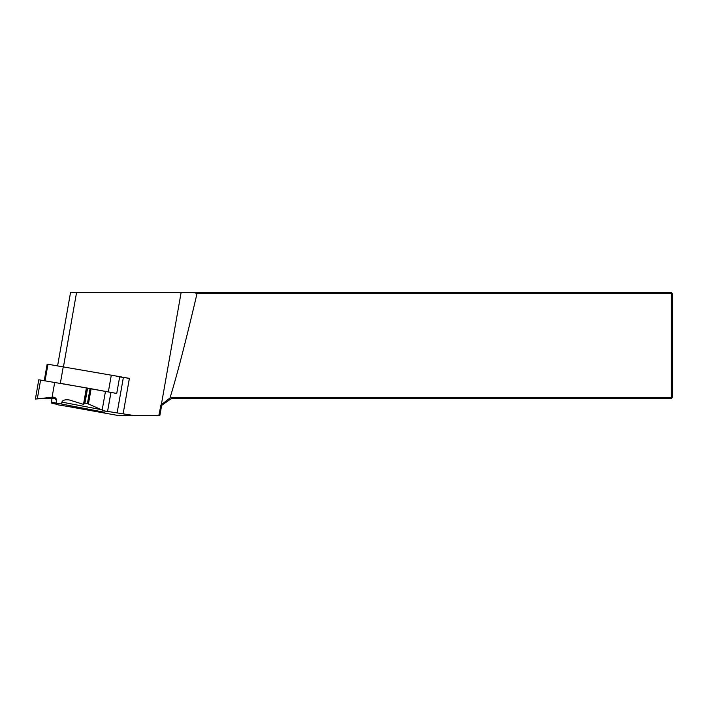 <?xml version="1.0" encoding="UTF-8"?>
<svg xmlns="http://www.w3.org/2000/svg" width="708" height="708" viewBox="0 0 708 708"><rect width="100%" height="100%" fill="white"/><g stroke="black" fill="none" stroke-linecap="round" stroke-linejoin="round"><path stroke-width="1.06" d="M105.129 411.029L104.899 412.339L61.543 404.029L61.879 402.109C62.685 400.109 65.171 399.401 69.366 399.976L83.5 404.374L86.411 387.887L116.74 393.453L119.67 376.851L114.696 375.771L129.387 378.364L119.661 376.913M672.6 293.678L671.326 293.678L671.326 292.404L672.6 293.678L672.6 397.33L671.326 397.33L671.326 398.604L171.345 398.604L170.947 397.33L671.326 397.33L671.326 293.678L197.001 293.678A1483.056 38.232 100 0 1 169.964 398.02L160.964 404.967L158.804 415.596L134.396 415.596L106.758 411.295M105.749 411.162L105.12 411.082M117.165 412.649L123.378 377.399M56.242 403.118L51.392 402.047L51.392 402.94A21.24 0.549 -170 0 0 56.242 404.153M66.499 406.242L118.67 415.596L134.396 415.596M63.472 366.726L76.579 292.404L671.326 292.404M123.165 413.614L129.387 378.364M76.579 292.404L70.561 292.404L57.613 365.779M51.392 402.047L52.038 398.374M194.116 292.404L197.001 293.678M171.345 398.604L161.645 405.401L160.964 404.967M169.964 398.02L170.947 397.33M161.645 405.401L159.84 415.596L158.804 415.596M671.326 398.604L672.6 397.33M114.696 375.771L47.162 364.116L44.25 380.612M116.74 393.453L60.339 383.294L63.269 366.691M104.899 412.339L58.888 405.011L56.242 404.427L56.242 403.091L61.543 404.029M56.569 401.241C56.047 399.383 54.835 398.409 52.941 398.33L46.224 398.294M110.935 392.754L107.625 411.074L110.935 392.329M46.162 398.631L52.923 397.825L35.4 399.029L38.79 379.789L86.411 387.887M54.72 382.302L52.073 397.268L52.941 397.197A3.398 3.398 180 0 1 56.578 401.171L56.242 403.091M35.4 399.029L52.073 397.268M83.5 404.374L84.429 403.064L87.429 403.533L102.164 410.029C105.067 411.171 106.881 411.516 107.625 411.074M161.336 404.719L181.142 292.404M45.055 380.745L47.967 364.222M108.377 391.754L111.306 375.151M40.613 380.028L37.303 398.781M52.941 398.33L52.941 397.197M102.164 410.029L105.474 391.276M88.456 403.861L91.084 388.966M87.429 403.533L90.04 388.781M84.969 403.064L87.571 388.303M84.429 403.064L87.049 388.196M101.368 409.675L61.879 402.109"/></g></svg>
